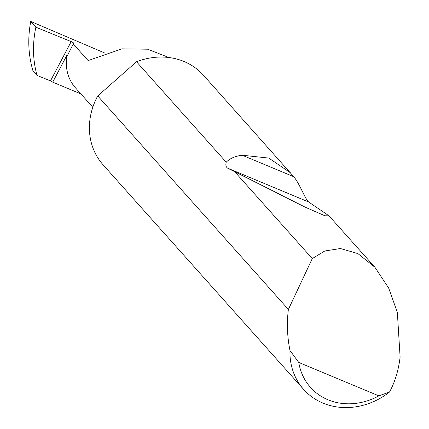 <?xml version="1.0" encoding="UTF-8"?>
<svg xmlns="http://www.w3.org/2000/svg" width="429" height="429" viewBox="0 0 429 429"><rect width="100%" height="100%" fill="white"/><g stroke="black" fill="none" stroke-linecap="round" stroke-linejoin="round"><path stroke-width="0.64" d="M168.892 57.518L147.63 49.206L121.895 48.842L88.138 60.586L73.257 43.919L73.815 43.409A2.15 0.397 27.8 0 0 73.831 43.388A2.15 0.397 27.8 0 0 71.193 41.602L35.87 27.199C32.363 43.903 32.749 59.969 37.023 75.402L32.969 70.865C28.282 54.966 27.536 38.497 30.738 21.45L104.322 52.826M288.385 309.443L312.285 258.59L324.769 250.997L340.39 248.52L357.909 253.598L374.919 267.262L388.674 288.063L397.345 312.376L400.112 357.164C398.514 370.35 394.98 381.976 389.516 392.047A67.262 59.336 -41.8 0 1 303.635 389.403A67.262 59.336 -41.8 0 1 289.972 350.509C287.296 337.044 286.728 323.707 288.256 310.494L288.385 309.443L97.732 95.935A67.262 59.336 -41.8 0 0 97.329 96.681A67.262 59.336 -41.8 0 0 103.089 164.816L303.635 389.403M136.524 61.76A67.262 59.336 -41.8 0 1 203.432 75.214L293.806 176.743C299.86 184.046 305.292 199.453 308.666 201.984L328.989 215.83L324.903 215.771L305.437 207.293L227.831 168.254C225.981 167.192 225.439 165.176 226.217 162.2L136.524 61.76L97.732 95.935M226.217 162.2C229.842 158.43 235.189 156.108 242.256 155.234L268.774 158.07L290.717 172.973M312.285 258.59L235.092 172.142M92.809 107.245L75.531 87.897A45.179 39.854 138.2 0 1 67.149 54.783L52.719 82.159A2.15 0.397 27.8 0 0 50.477 80.893L37.023 75.402M52.719 82.159L80.904 93.919M67.149 54.783L67.337 55.352L67.728 54.966L73.257 43.919M35.87 27.199L30.738 21.45M289.972 350.509L298.772 362.457L378.85 395.865L389.516 392.047M298.772 362.457A60.805 53.636 138.2 0 0 378.85 395.865M50.477 80.893L71.193 41.602M242.256 155.234L293.806 176.743M227.831 168.254L308.666 201.984M374.919 267.262L328.989 215.83"/></g></svg>
